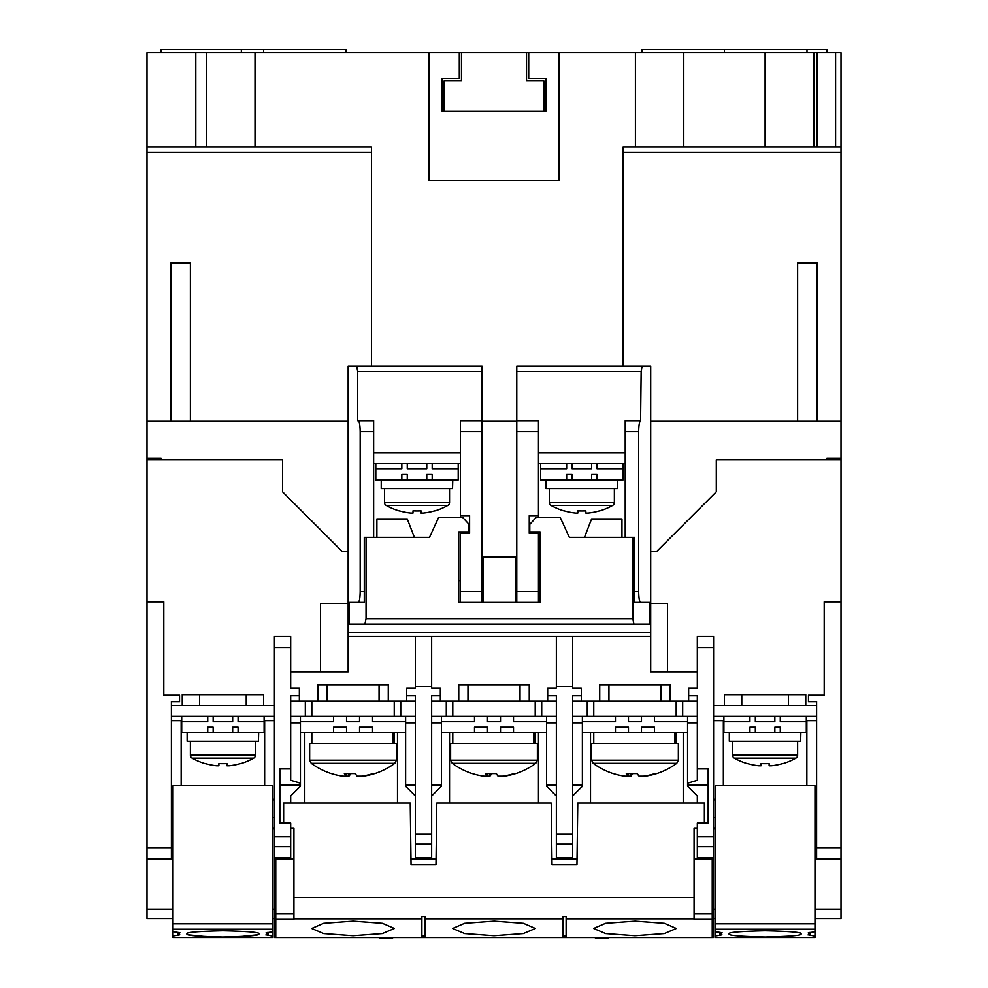 <?xml version="1.0" encoding="UTF-8"?>
<svg xmlns="http://www.w3.org/2000/svg" width="988" height="988" viewBox="0 0 988 988"><rect width="100%" height="100%" fill="white"/><g stroke="black" fill="none" stroke-linecap="round" stroke-linejoin="round"><path stroke-width="1.48" d="M712.237 937.513L713.583 937.513L713.583 904.983L712.237 904.983M275.763 904.983L274.417 904.983L274.417 858.893L290.682 858.893L290.682 823.115L279.839 823.115L279.839 768.899L290.682 768.899L290.682 695.7L299.352 695.7L299.352 688.105L290.682 688.105L290.682 636.593L274.417 636.593L274.417 858.893L293.93 858.893M841.01 848.05L841.01 858.893L816.607 858.893L816.607 848.05L841.01 848.05L841.01 601.902L824.202 601.902L824.202 695.157L808.468 695.157L808.468 701.665L816.607 701.665L816.607 848.05M841.01 459.84L841.01 458.21L826.907 458.21L826.907 459.84L716.3 459.84L716.3 491.826L656.662 551.477L650.697 551.477L656.662 551.477L716.3 491.826L716.3 459.84L841.01 459.84L841.01 601.902M816.607 705.457L713.583 705.457M724.439 705.457L724.439 694.613L805.763 694.613L805.763 705.457M171.393 848.05L171.393 858.893L146.99 858.893L146.99 848.05L171.393 848.05L171.393 701.665L179.532 701.665L179.532 695.157L163.798 695.157L163.798 601.902L146.99 601.902L146.99 459.84L282.543 459.84L282.543 491.826L342.181 551.477L348.147 551.477L342.181 551.477L282.543 491.826L282.543 459.84L161.093 459.84L161.093 458.21L146.99 458.21L146.99 459.84M274.417 705.457L171.393 705.457M182.237 705.457L182.237 694.613L263.561 694.613L263.561 705.457M304.773 732.565L304.773 803.046L304.773 732.565M397.485 803.046L397.485 732.565L397.485 803.046M449.54 732.565L449.54 803.046L449.54 732.565M538.46 803.046L538.46 732.565L538.46 803.046M590.515 732.565L590.515 803.046L590.515 732.565M572.62 688.105L572.62 636.593L556.355 636.593L556.355 688.105L547.673 688.105L547.673 695.7L556.355 695.7L556.355 858.893L572.62 858.893L572.62 695.7L581.29 695.7L581.29 688.105L572.62 688.105M431.645 688.105L431.645 636.593L415.38 636.593L415.38 688.105L406.71 688.105L406.71 695.7L415.38 695.7L415.38 858.893L431.645 858.893L431.645 695.7L440.327 695.7L440.327 688.105L431.645 688.105M713.583 904.983L713.583 636.593L697.318 636.593L697.318 688.105L688.648 688.105L688.648 695.7L697.318 695.7L697.318 768.899L708.161 768.899L708.161 823.115L697.318 823.115L697.318 858.893L713.583 858.893L694.07 858.893M697.318 803.046L697.318 796.007L687.562 786.238L687.562 783.212L697.318 780.273L697.318 768.899M822.028 858.893L841.01 858.893L841.01 909.145L814.976 909.145M715.213 909.145L713.583 909.145M814.976 798.712L816.607 800.342M173.024 909.145L146.99 909.145L146.99 858.893L165.972 858.893M274.417 909.145L272.787 909.145M274.417 800.342L272.787 798.712M290.682 803.046L290.682 796.007L300.438 786.238L300.438 785.164L279.839 785.164M333.512 727.143L346.529 727.143L333.512 727.143L333.512 732.565L300.438 732.565L300.438 783.212L290.682 780.273L290.682 768.899M300.438 783.212L300.438 785.164M290.682 722.808L300.438 722.808M683.227 803.046L683.227 732.565L683.227 803.046M173.024 923.817L272.787 923.817L272.787 785.707L173.024 785.707L173.024 936.142L173.024 918.544L146.99 918.544L146.99 909.145M146.99 601.902L146.99 848.05M841.01 909.145L841.01 918.544L814.976 918.544M715.213 923.817L814.976 923.817L814.976 785.707L715.213 785.707L715.213 936.142L715.213 918.544L713.583 918.544M599.728 701.122L599.728 684.857L670.21 684.857L670.21 701.122L572.62 701.122M458.753 701.122L458.753 684.857L529.247 684.857L529.247 701.122L431.645 701.122M317.79 701.122L317.79 684.857L388.272 684.857L388.272 701.122L290.682 701.122M638.668 431.645L625.206 431.645L625.206 420.802L640.582 420.802C639.434 421.493 638.791 425.112 638.668 431.645L638.668 591.59C638.791 598.135 639.434 601.754 640.582 602.433L650.697 602.433L650.697 636.593L572.62 636.593M697.318 671.84L650.697 671.84L650.697 636.593M460.383 531.952L460.383 602.433L458.753 602.433L458.753 531.952L469.053 531.952L469.053 524.369L462.557 517.317L438.697 517.317L429.484 537.373L364.276 537.373L364.276 602.433L348.147 602.433L348.147 671.84L290.682 671.84M431.645 686.475L415.38 686.475M572.62 686.475L556.355 686.475M415.38 636.593L348.147 636.593M556.355 636.593L431.645 636.593M274.417 918.544L272.787 918.544M556.355 701.122L529.247 701.122M415.38 701.122L388.272 701.122M697.318 701.122L670.21 701.122M667.505 671.84L667.505 603.52L650.697 603.52M348.147 603.52L320.495 603.52L320.495 671.84M405.623 722.808L415.38 722.808M415.38 796.007L405.623 786.238L405.623 732.565L333.512 732.565M431.645 722.808L441.401 722.808M474.487 727.143L487.492 727.143L474.487 727.143L474.487 732.565L441.401 732.565L441.401 786.238L431.645 796.007M615.45 727.143L628.467 727.143L615.45 727.143L615.45 732.565L582.377 732.565L582.377 786.238L572.62 796.007M572.62 722.808L582.377 722.808M546.599 722.808L556.355 722.808M556.355 796.007L546.599 786.238L546.599 732.565L474.487 732.565M687.562 722.808L697.318 722.808M687.562 783.212L687.562 732.565L615.45 732.565M264.648 785.707L264.648 720.635L274.417 720.635M171.393 720.635L181.15 720.635L181.15 785.707M713.583 720.635L723.352 720.635L723.352 785.707M806.85 785.707L806.85 720.635L816.607 720.635M715.213 798.712L713.583 800.342M173.024 798.712L171.393 800.342M272.787 817.694L274.417 817.694M171.393 817.694L173.024 817.694M713.583 817.694L715.213 817.694M814.976 817.694L816.607 817.694M715.213 827.45L713.583 829.08M816.607 829.08L814.976 827.45M171.393 829.08L173.024 827.45M272.787 827.45L274.417 829.08M687.562 785.164L708.161 785.164M299.352 695.7L299.352 701.122M688.648 701.122L688.648 695.7M440.327 695.7L440.327 701.122M406.71 701.122L406.71 695.7M581.29 695.7L581.29 701.122M547.673 701.122L547.673 695.7M390.989 938.6L381.22 938.6L378.824 937.55L381.22 938.6L390.989 938.6L393.372 937.55L390.989 938.6M606.78 938.6L597.011 938.6L594.628 937.55L597.011 938.6L606.78 938.6L609.176 937.55L606.78 938.6M275.763 937.513L274.417 937.513L274.417 904.983M161.093 52.648L161.093 49.4L263.561 49.4L263.561 52.648M263.561 49.4L346.121 49.4L346.121 52.648M641.879 52.648L641.879 49.4L826.907 49.4L826.907 52.648M724.439 49.4L724.439 52.648M348.147 421.345L146.99 421.345L146.99 52.648L428.94 52.648L428.94 180.606L559.06 180.606L559.06 52.648L813.89 52.648L813.89 146.99L835.601 146.99L835.601 52.648L841.01 52.648L841.01 458.21M444.118 111.212L444.118 80.843L461.47 80.843L461.47 52.648L459.296 52.648L459.296 78.682L441.945 78.682L441.945 111.212L546.055 111.212L546.055 78.682L528.704 78.682L528.704 52.648L526.53 52.648L526.53 80.843L543.882 80.843L543.882 111.212M559.06 52.648L528.704 52.648M813.89 52.648L835.601 52.648M650.697 421.345L841.01 421.345M642.114 366.042L641.15 371.463L516.773 371.463L516.773 366.042L650.697 366.042L650.697 602.433L634.568 602.433L634.568 537.373L632.802 537.373L632.802 618.71L633.913 624.132L649.61 624.132L649.61 602.433M482.07 421.345L516.773 421.345M650.697 605.15L649.61 605.15M349.233 605.15L348.147 605.15M482.07 420.802L482.07 431.645L460.383 431.645L460.383 420.802L482.07 420.802L482.07 371.463L357.693 371.463L357.693 420.802L373.637 420.802L373.637 431.645L360.175 431.645C360.052 425.112 359.41 421.493 358.261 420.802M640.582 420.802L641.15 371.463M640.582 602.433L634.568 602.433M357.693 371.463L356.73 366.042L482.07 366.042L482.07 371.463M348.147 602.433L348.147 366.042L356.73 366.042M358.261 602.433C359.41 601.754 360.052 598.135 360.175 591.59L360.175 431.645M625.206 431.645L625.206 537.373M373.637 537.373L373.637 431.645M460.383 533.038L469.596 533.038L469.596 515.687L460.383 515.687L460.383 517.317M482.07 431.645L482.07 602.433M460.383 431.645L460.383 515.687M146.99 421.345L146.99 458.21M146.99 146.99L371.463 146.99L371.463 366.042M459.296 52.648L428.94 52.648M623.045 366.042L623.045 146.99L813.89 146.99M841.01 146.99L835.601 146.99M441.945 101.455L444.118 101.455M543.882 101.455L546.055 101.455M441.945 94.947L444.118 94.947M543.882 94.947L546.055 94.947M635.408 52.648L635.408 146.99M255.003 52.648L255.003 146.99M241.331 49.4L241.331 52.648M516.773 371.463L516.773 420.802L538.46 420.802L538.46 515.687L529.247 515.687L529.247 533.038L538.46 533.038L538.46 602.433L540.09 602.433L540.09 531.952L529.79 531.952L529.79 524.369L536.286 517.317L560.147 517.317L569.36 537.373L632.802 537.373M538.46 431.645L516.773 431.645L516.773 591.59L538.46 591.59M650.697 632.258L348.147 632.258M516.773 602.433L516.773 591.59M516.773 431.645L516.773 420.802M538.46 533.038L538.46 531.952M538.46 517.317L538.46 515.687M817.15 421.345L817.15 263.03L797.625 263.03L797.625 421.345M190.375 421.345L190.375 263.03L170.85 263.03L170.85 421.345M461.47 52.648L526.53 52.648M327.003 684.857L327.003 701.122M379.059 684.857L379.059 701.122M415.38 716.3L290.682 716.3M311.825 716.3L311.825 701.122M394.237 716.3L394.237 701.122M305.317 716.3L305.317 701.122M400.745 701.122L400.745 716.3M460.383 463.631L373.637 463.631M460.383 452.788L373.637 452.788M467.979 684.857L467.979 701.122M520.021 684.857L520.021 701.122M556.355 716.3L431.645 716.3M452.788 716.3L452.788 701.122M535.212 716.3L535.212 701.122M446.292 716.3L446.292 701.122M541.708 701.122L541.708 716.3M608.941 684.857L608.941 701.122M660.997 684.857L660.997 701.122M697.318 716.3L572.62 716.3M593.763 716.3L593.763 701.122M676.175 716.3L676.175 701.122M587.255 716.3L587.255 701.122M682.683 701.122L682.683 716.3M741.778 694.613L741.778 705.457M788.412 694.613L788.412 705.457M816.607 716.3L713.583 716.3M199.588 694.613L199.588 705.457M246.222 694.613L246.222 705.457M274.417 716.3L171.393 716.3M625.206 463.631L538.46 463.631M625.206 452.788L538.46 452.788M359.533 716.3L359.533 721.722L346.529 721.722L346.529 716.3M405.623 716.3L405.623 721.722L372.55 721.722L372.55 716.3M333.512 716.3L333.512 721.722L300.438 721.722L300.438 732.565M405.623 732.565L405.623 721.722M359.533 727.143L372.55 727.143L359.533 727.143L359.533 732.565M372.55 727.143L372.55 732.565M346.529 727.143L346.529 732.565M300.438 716.3L300.438 721.722M392.619 743.408L392.619 732.565M393.916 743.408L393.916 732.565M346.146 773.542L346.121 776.173A70.259 10.362 90 0 1 344.33 773.431A69.691 61.676 -16.5 0 0 349.838 773.629A69.691 61.676 -16.5 0 0 355.384 773.431A70.259 10.362 -90 0 0 357.162 776.173L361.509 776.173A70.259 69.493 90 0 0 373.489 773.431A69.691 9.201 63.2 0 0 374.86 773.567A70.481 70.481 0 0 0 394.817 763.304L311.245 763.304A70.481 70.481 0 0 0 331.202 773.567A69.691 9.201 -63.2 0 1 330.918 773.431A70.259 69.493 90 0 0 342.898 776.173L348.9 776.173A70.259 10.362 90 0 0 350.592 773.629M309.652 760.155L396.41 760.155L396.41 743.408L309.652 743.408L309.652 760.155L311.245 763.304M355.47 773.629A69.691 61.676 16.5 0 1 353.025 773.567M361.509 776.173L363.164 776.173A70.259 69.493 -90 0 0 374.526 773.629M348.863 773.616L348.9 776.173M500.508 716.3L500.508 721.722L487.492 721.722L487.492 716.3M546.599 716.3L546.599 721.722L513.513 721.722L513.513 716.3M474.487 716.3L474.487 721.722L441.401 721.722L441.401 732.565M546.599 732.565L546.599 721.722M500.508 727.143L513.513 727.143L500.508 727.143L500.508 732.565M513.513 727.143L513.513 732.565M487.492 727.143L487.492 732.565M441.401 716.3L441.401 721.722M533.582 743.408L533.582 732.565M534.891 743.408L534.891 732.565M487.121 773.542L487.084 776.173A70.259 10.362 90 0 1 485.306 773.431A69.691 61.676 -16.5 0 0 490.814 773.629A69.691 61.676 -16.5 0 0 496.346 773.431A70.259 10.362 -90 0 0 498.137 776.173L502.484 776.173A70.259 69.493 90 0 0 514.464 773.431A69.691 9.201 63.2 0 0 515.822 773.567A70.481 70.481 0 0 0 535.78 763.304L452.22 763.304A70.481 70.481 0 0 0 472.178 773.567A69.691 9.201 -63.2 0 1 471.894 773.431A70.259 69.493 90 0 0 483.873 776.173L489.863 776.173A70.259 10.362 90 0 0 491.555 773.629M450.627 760.155L537.373 760.155L537.373 743.408L450.627 743.408L450.627 760.155L452.22 763.304M496.445 773.629A69.691 61.676 16.5 0 1 494 773.567M502.484 776.173L504.127 776.173A70.259 69.493 -90 0 0 515.489 773.629M489.838 773.616L489.863 776.173M641.471 716.3L641.471 721.722L628.467 721.722L628.467 716.3M687.562 716.3L687.562 721.722L654.488 721.722L654.488 716.3M615.45 716.3L615.45 721.722L582.377 721.722L582.377 732.565M687.562 732.565L687.562 721.722M641.471 727.143L654.488 727.143L641.471 727.143L641.471 732.565M654.488 727.143L654.488 732.565M628.467 727.143L628.467 732.565M582.377 716.3L582.377 721.722M674.557 743.408L674.557 732.565M675.854 743.408L675.854 732.565M628.096 773.542L628.059 776.173A70.259 10.362 90 0 1 626.269 773.431A69.691 61.676 -16.5 0 0 631.777 773.629A69.691 61.676 -16.5 0 0 637.322 773.431A70.259 10.362 -90 0 0 639.1 776.173L643.46 776.173A70.259 69.493 90 0 0 655.427 773.431A69.691 9.201 63.2 0 0 656.798 773.567A70.481 70.481 0 0 0 676.755 763.304L593.183 763.304A70.481 70.481 0 0 0 613.14 773.567A69.691 9.201 -63.2 0 1 612.856 773.431A70.259 69.493 90 0 0 624.836 776.173L630.838 776.173A70.259 10.362 90 0 0 632.53 773.629M591.59 760.155L678.348 760.155L678.348 743.408L591.59 743.408L591.59 760.155L593.183 763.304M637.408 773.629A69.691 61.676 16.5 0 1 634.975 773.567M643.46 776.173L645.102 776.173A70.259 69.493 -90 0 0 656.464 773.629M630.801 773.616L630.838 776.173M806.307 716.3L806.307 721.722L780.273 721.722L780.273 716.3L774.851 716.3L774.851 721.722L755.338 721.722L755.338 716.3L749.917 716.3L749.917 721.722L723.895 721.722L723.895 732.565L749.917 732.565L749.917 727.143L755.338 727.143L749.917 727.143M774.851 727.143L780.273 727.143L774.851 727.143L774.851 732.565L749.917 732.565M806.307 721.722L806.307 732.565L774.851 732.565M780.273 727.143L780.273 732.565M755.338 727.143L755.338 732.565M723.895 716.3L723.895 721.722M800.638 732.565L800.638 741.247L729.317 741.247L729.317 732.565M800.638 741.247L800.86 732.565M732.565 741.247L732.565 755.19A3.359 3.359 0 0 0 734.282 758.117A62.899 62.899 0 0 0 747.385 763.638L747.447 763.526A62.763 62.763 0 0 0 758.698 765.725L761.081 765.725L761.081 763.526A61.911 55.402 0 0 0 765.095 763.638A61.911 55.402 0 0 0 769.109 763.526L769.109 765.725L771.492 765.725A62.763 62.763 0 0 0 782.743 763.526L782.805 763.638A62.899 62.899 0 0 0 795.92 758.117L734.282 758.117M797.625 741.247L797.625 755.19A3.359 3.359 0 0 1 795.92 758.117M264.105 716.3L264.105 721.722L238.083 721.722L238.083 716.3L232.662 716.3L232.662 721.722L213.149 721.722L213.149 716.3L207.727 716.3L207.727 721.722L181.693 721.722L181.693 732.565L207.727 732.565L207.727 727.143L213.149 727.143L207.727 727.143M232.662 727.143L238.083 727.143L232.662 727.143L232.662 732.565L207.727 732.565M264.105 721.722L264.105 732.565L232.662 732.565M238.083 727.143L238.083 732.565M213.149 727.143L213.149 732.565M181.693 716.3L181.693 721.722M258.436 732.565L258.436 741.247L187.115 741.247L187.115 732.565M258.436 741.247L258.658 732.565M190.375 741.247L190.375 755.19A3.359 3.359 0 0 0 192.08 758.117A62.899 62.899 0 0 0 205.195 763.638L205.257 763.526A62.763 62.763 0 0 0 216.508 765.725L218.891 765.725L218.891 763.526A61.911 55.402 0 0 0 222.905 763.638A61.911 55.402 0 0 0 226.919 763.526L226.919 765.725L229.302 765.725A62.763 62.763 0 0 0 240.553 763.526L240.615 763.638A62.899 62.899 0 0 0 253.718 758.117L192.08 758.117M255.435 741.247L255.435 755.19A3.359 3.359 0 0 1 253.718 758.117M458.21 463.631L458.21 469.053L432.188 469.053L432.188 463.631L426.767 463.631L426.767 469.053L407.254 469.053L407.254 463.631L401.832 463.631L401.832 469.053L375.798 469.053L375.798 479.909L401.832 479.909L401.832 474.487L407.254 474.487L401.832 474.487M426.767 474.487L432.188 474.487L426.767 474.487L426.767 479.909L401.832 479.909M458.21 469.053L458.21 479.909L426.767 479.909M432.188 474.487L432.188 479.909M407.254 474.487L407.254 479.909M375.798 463.631L375.798 469.053M452.541 479.909L452.541 488.578L381.22 488.578L381.22 479.909M452.541 488.578L452.763 479.909M384.48 488.578L384.48 502.522A3.359 3.359 0 0 0 386.197 505.448A62.899 62.899 0 0 0 399.3 510.969L399.362 510.858A62.763 62.763 0 0 0 410.613 513.068L412.996 513.068L412.996 510.858A61.911 55.402 0 0 0 417.01 510.969A61.911 55.402 0 0 0 421.024 510.858L421.024 513.068L423.407 513.068A62.763 62.763 0 0 0 434.658 510.858L434.72 510.969A62.899 62.899 0 0 0 447.823 505.448L386.197 505.448M449.54 488.578L449.54 502.522A3.359 3.359 0 0 1 447.823 505.448M623.045 463.631L623.045 469.053L597.011 469.053L597.011 463.631L591.59 463.631L591.59 469.053L572.077 469.053L572.077 463.631L566.655 463.631L566.655 469.053L540.634 469.053L540.634 479.909L566.655 479.909L566.655 474.487L572.077 474.487L566.655 474.487M591.59 474.487L597.011 474.487L591.59 474.487L591.59 479.909L566.655 479.909M623.045 469.053L623.045 479.909L591.59 479.909M597.011 474.487L597.011 479.909M572.077 474.487L572.077 479.909M540.634 463.631L540.634 469.053M617.376 479.909L617.376 488.578L546.055 488.578L546.055 479.909M617.376 488.578L617.599 479.909M549.303 488.578L549.303 502.522A3.359 3.359 0 0 0 551.02 505.448A62.899 62.899 0 0 0 564.123 510.969L564.185 510.858A62.763 62.763 0 0 0 575.436 513.068L577.819 513.068L577.819 510.858A61.911 55.402 -0 0 0 581.833 510.969A61.911 55.402 -0 0 0 585.847 510.858L585.847 513.068L588.231 513.068A62.763 62.763 0 0 0 599.481 510.858L599.543 510.969A62.899 62.899 0 0 0 612.659 505.448L551.02 505.448M614.363 488.578L614.363 502.522A3.359 3.359 0 0 1 612.659 505.448M353.025 935.735L382.356 933.586L394.397 928.461L382.43 923.311L353.025 921.149L323.644 923.311L311.665 928.461L323.706 933.586L353.025 935.735M494 935.735L523.331 933.586L535.373 928.461L523.405 923.311L494 921.149L464.607 923.311L452.628 928.461L464.669 933.586L494 935.735M634.975 935.735L664.294 933.586L676.335 928.461L664.368 923.311L634.975 921.149L605.582 923.311L593.603 928.461L605.644 933.586L634.975 935.735M283.63 823.115L283.63 803.046L410.23 803.046L411.045 864.858L435.98 864.858L436.795 803.046L551.205 803.046L552.02 864.858L576.955 864.858L577.77 803.046L704.37 803.046L704.37 823.115M421.888 916.568L421.888 936.995L425.136 936.995L425.136 916.568L421.888 916.568M562.864 916.568L562.864 936.995L566.112 936.995L566.112 916.568L562.864 916.568M697.318 827.993L694.07 827.993L694.07 919.309L712.237 919.309L712.237 937.55L275.763 937.55L275.763 858.893M275.763 919.309L293.93 919.309L293.93 897.462L694.07 897.462M293.93 897.462L293.93 827.993L290.682 827.993M712.237 858.893L712.237 919.309M551.934 858.893L556.355 858.893M572.62 858.893L577.029 858.893M410.971 858.893L415.38 858.893M431.645 858.893L436.066 858.893M562.864 935.932L566.112 935.932M421.888 935.932L425.136 935.932M621.958 537.373L621.958 518.947L591.59 518.947L584.464 537.373M538.46 580.746L540.09 580.746M458.753 580.746L460.383 580.746M414.38 537.373L407.254 518.947L376.885 518.947L376.885 537.373M458.753 602.433L540.09 602.433M364.276 602.433L349.233 602.433L349.233 624.132L633.913 624.132M366.042 537.373L366.042 618.71L632.802 618.71M364.93 624.132L366.042 618.71M483.157 602.433L483.157 556.899L515.687 556.899L515.687 602.433M808.209 934.858L814.976 936.142L814.976 923.817L814.976 931.684L808.209 932.956L809.555 933.907L808.048 934.981M729.317 933.907C727.279 935.389 739.209 936.439 765.095 937.044C790.993 936.439 802.911 935.389 800.885 933.907C802.911 932.425 790.993 931.388 765.095 930.782C739.209 931.388 727.279 932.425 729.317 933.907M715.349 935.994L721.981 934.858L720.635 933.907L722.142 932.845M721.981 932.734L715.213 931.684L715.213 918.544M715.213 936.142L715.213 937.513L814.976 937.513L814.976 923.817M266.019 934.858L272.787 936.142L272.787 923.817L272.787 931.684L266.019 932.956L267.365 933.907L265.858 934.981M187.115 933.907C185.089 935.389 197.007 936.439 222.905 937.044C248.791 936.439 260.721 935.389 258.683 933.907C260.721 932.425 248.791 931.388 222.905 930.782C197.007 931.388 185.089 932.425 187.115 933.907M256.855 934.895L239.17 936.698M206.64 936.698L188.967 934.907M173.159 935.994L179.791 934.858L178.445 933.907L179.952 932.845M179.791 932.734L173.024 931.684L173.024 918.544M173.024 936.142L173.024 937.513L272.787 937.513L272.787 923.817M274.417 647.436L290.682 647.436M274.417 836.824L290.682 836.824M572.62 834.292L556.355 834.292M572.62 844.123L556.355 844.123M572.62 857.88L556.355 857.88M431.645 834.292L415.38 834.292M431.645 844.123L415.38 844.123M431.645 857.88L415.38 857.88M713.583 647.436L697.318 647.436M713.583 836.824L697.318 836.824M713.583 846.642L697.318 846.642M713.583 857.88L697.318 857.88M274.417 857.88L290.682 857.88M274.417 846.642L290.682 846.642M556.355 785.164L546.599 785.164M415.38 785.164L405.623 785.164M582.377 785.164L572.62 785.164M441.401 785.164L431.645 785.164M146.99 152.411L371.463 152.411M623.045 152.411L841.01 152.411M460.383 591.59L482.07 591.59M765.095 52.648L765.095 146.99M683.77 52.648L683.77 146.99M195.797 52.648L195.797 146.99M206.64 52.648L206.64 146.99M817.064 52.648L817.064 146.99M360.175 591.59L364.276 591.59M634.568 591.59L638.668 591.59M797.625 755.19L732.565 755.19M255.435 755.19L190.375 755.19M449.54 502.522L384.48 502.522M614.363 502.522L549.303 502.522M425.136 918.815L562.864 918.815M566.112 918.815L694.07 918.815M293.93 918.815L421.888 918.815M694.07 913.974L712.237 913.974M275.763 913.974L293.93 913.974M715.213 929.226L814.976 929.226M810.358 935.364L810.358 932.462M719.832 935.364L719.832 932.462M173.024 929.226L272.787 929.226M268.168 935.364L268.168 932.462M177.642 935.364L177.642 932.462M806.986 49.4L806.986 52.648M311.825 732.565L311.825 743.408M394.237 732.565L394.237 743.408M396.41 760.155L394.817 763.304M452.788 732.565L452.788 743.408M535.212 732.565L535.212 743.408M537.373 760.155L535.78 763.304M593.763 732.565L593.763 743.408M676.175 732.565L676.175 743.408M678.348 760.155L676.755 763.304M809.555 933.907L809.555 932.511M720.635 933.907L720.635 932.511M267.365 933.907L267.365 932.511M178.445 933.907L178.445 932.511"/></g></svg>
